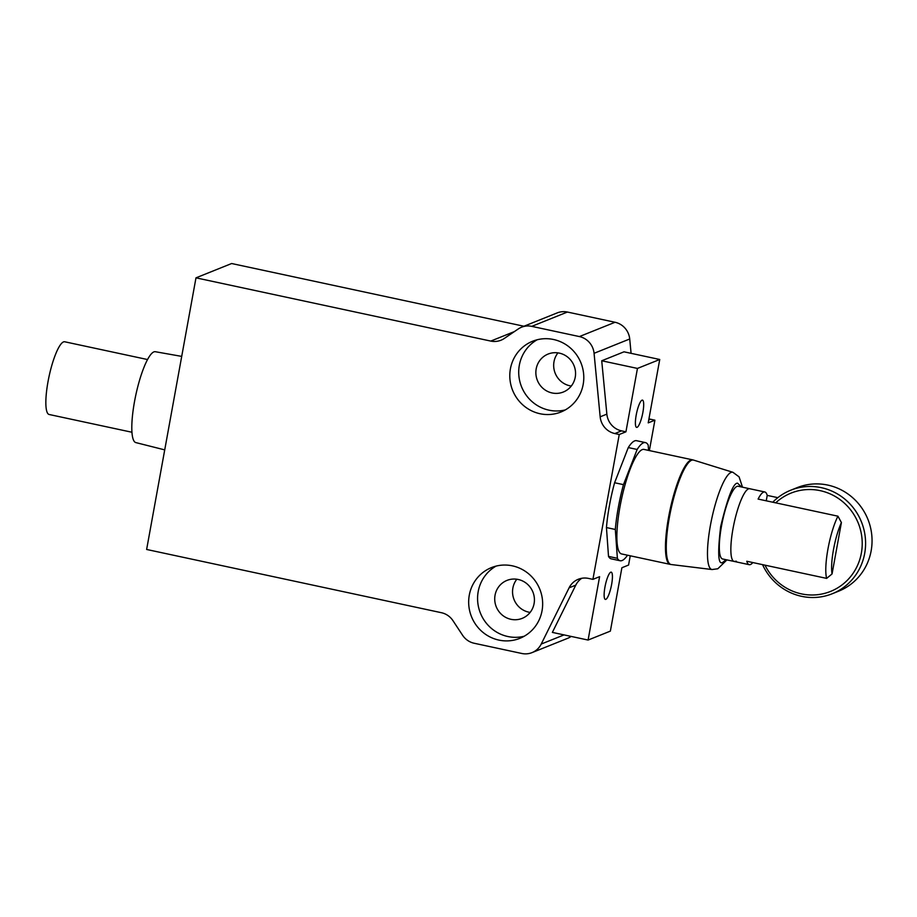 <?xml version="1.0" encoding="UTF-8"?>
<svg xmlns="http://www.w3.org/2000/svg" width="917" height="917" viewBox="0 0 917 917"><rect width="100%" height="100%" fill="white"/><g stroke="black" fill="none" stroke-linecap="round" stroke-linejoin="round"><path stroke-width="1.38" d="M620.11 560.745L611.238 558.843A60.419 13.079 -77.9 0 1 608.51 556.401L606.446 527.562A60.419 13.079 -77.9 0 1 614.596 482.743L628.283 447.565A60.419 13.079 -77.9 0 1 634.61 440.917A60.419 13.079 -77.9 0 1 636.581 440.699L645.453 442.602A60.419 13.079 102.1 0 0 643.482 442.819A60.419 13.079 102.1 0 0 637.155 449.468L623.468 484.646A60.419 13.079 102.1 0 0 615.318 529.464L617.382 558.304A60.419 13.079 102.1 0 0 620.11 560.745A60.419 13.079 102.1 0 0 627.537 555.209M610.745 572.208A13.938 3.015 -77.9 0 1 611.203 572.151A13.938 3.015 -77.9 0 1 611.433 585.436A13.938 3.015 -77.9 0 1 605.805 599.374A13.938 3.015 -77.9 0 1 605.358 599.42A13.938 3.015 -77.9 0 1 605.128 586.146A13.938 3.015 -77.9 0 1 610.745 572.208M642.015 400.179A13.938 3.015 -77.9 0 1 642.462 400.121A13.938 3.015 -77.9 0 1 642.691 413.407A13.938 3.015 -77.9 0 1 637.074 427.333A13.938 3.015 -77.9 0 1 636.616 427.391A13.938 3.015 -77.9 0 1 636.387 414.117A13.938 3.015 -77.9 0 1 642.015 400.179M181.715 356.392L155.328 351.715A46.48 10.064 102.1 0 0 153.873 351.899A46.48 10.064 102.1 0 0 135.166 398.173A46.48 10.064 102.1 0 0 135.831 442.59L164.716 449.88M534.095 603.581A20.449 19.761 68.1 0 1 522.186 618.367A20.449 19.761 68.1 0 1 502.08 614.906A20.449 19.761 68.1 0 1 495.054 595.202A20.449 19.761 68.1 0 1 506.952 580.415A20.449 19.761 68.1 0 1 527.057 583.877A20.449 19.761 68.1 0 1 534.095 603.581M516.821 579.235A20.449 19.761 -111.9 0 0 512.878 588.049A20.449 19.761 -111.9 0 0 530.141 612.407M557.96 352.873A20.449 19.761 -111.9 0 0 554.006 361.699A20.449 19.761 -111.9 0 0 571.28 386.046M575.234 377.231A20.449 19.761 68.1 0 1 563.325 392.017A20.449 19.761 68.1 0 1 543.219 388.556A20.449 19.761 68.1 0 1 536.193 368.852A20.449 19.761 68.1 0 1 548.091 354.065A20.449 19.761 68.1 0 1 568.196 357.527A20.449 19.761 68.1 0 1 575.234 377.231M542.039 610.779A38.113 36.818 68.1 0 1 519.859 638.335A38.113 36.818 68.1 0 1 482.388 631.893A38.113 36.818 68.1 0 1 469.286 595.167A38.113 36.818 68.1 0 1 491.466 567.6A38.113 36.818 68.1 0 1 528.926 574.053A38.113 36.818 68.1 0 1 542.039 610.779M496.04 566.121A38.113 36.818 -111.9 0 0 478.193 591.591A38.113 36.818 -111.9 0 0 524.192 636.249M537.179 339.76A38.113 36.818 -111.9 0 0 519.331 365.23A38.113 36.818 -111.9 0 0 565.331 409.899M583.178 384.418A38.113 36.818 68.1 0 1 560.998 411.985A38.113 36.818 68.1 0 1 523.527 405.532A38.113 36.818 68.1 0 1 510.414 368.817A38.113 36.818 68.1 0 1 532.594 341.25A38.113 36.818 68.1 0 1 570.065 347.703A38.113 36.818 68.1 0 1 583.178 384.418M147.545 359.544L64.717 341.777A37.184 8.047 102.1 0 0 63.502 341.915A37.184 8.047 102.1 0 0 48.509 379.076A37.184 8.047 102.1 0 0 49.117 414.484L131.945 432.251M631.091 353.343L629.715 338.992A18.592 17.962 -111.9 0 0 615.043 322.268L567.405 312.044A18.592 17.962 -111.9 0 0 557.192 312.903L521.544 327.209A18.592 17.962 -111.9 0 0 518.254 328.962L504.281 338.465A18.592 17.962 68.1 0 1 500.98 340.218A18.592 17.962 68.1 0 1 490.767 341.078L514.38 331.599M649.374 450.568L654.898 420.181L650.485 419.241A18.592 17.962 68.1 0 1 648.949 418.84M654.898 420.181L648.216 422.863L659.736 359.487L637.453 368.428L625.933 431.815L619.25 434.498L592.921 579.361L599.603 576.678L588.084 640.055L610.367 631.114L621.886 567.738L628.569 565.055L630.254 555.794M588.084 640.055L552.366 632.398L575.773 585.149L569.09 587.831L541.225 644.055A18.592 17.962 68.1 0 1 532.02 652.617L567.669 638.312A18.592 17.962 -111.9 0 0 571.153 636.421M523.962 326.246L231.634 263.523L195.986 277.84L490.767 341.078M567.405 312.044L531.757 326.36L579.395 336.573A18.592 17.962 68.1 0 1 594.067 353.309L600.165 416.822L606.859 414.129L601.724 360.771L624.007 351.819L659.736 359.487M532.02 652.617A18.592 17.962 68.1 0 1 521.807 653.477L474.169 643.253A18.592 17.962 -111.9 0 1 462.592 635.263L452.987 620.706A18.592 17.962 68.1 0 0 441.398 612.705L146.628 549.466L195.986 277.84M531.757 326.36A18.592 17.962 -111.9 0 0 521.544 327.209M569.09 587.831A18.592 17.962 68.1 0 1 578.295 579.269A18.592 17.962 68.1 0 1 588.519 578.421L592.921 579.361M619.25 434.498L614.837 433.546A18.592 17.962 68.1 0 1 600.165 416.822M601.724 360.771L637.453 368.428M606.859 414.129A18.592 17.962 -111.9 0 0 621.52 430.864L625.933 431.815M581.779 578.283A18.592 17.962 -111.9 0 0 575.773 585.149M752.823 562.557A37.184 8.047 -77.9 0 1 750.427 564.54A37.184 8.047 -77.9 0 1 749.212 564.677A37.184 8.047 -77.9 0 1 746.782 561.261L826.641 578.386A37.184 8.047 -77.9 0 1 837.943 516.191L758.095 499.066A37.184 8.047 -77.9 0 1 763.586 492.108A37.184 8.047 -77.9 0 1 764.801 491.97A37.184 8.047 -77.9 0 1 767.22 495.398L777.834 497.667M749.212 564.677L722.585 558.969A37.184 8.047 -77.9 0 1 721.977 523.561A37.184 8.047 -77.9 0 1 736.97 486.4A37.184 8.047 -77.9 0 1 738.185 486.262L749.716 488.738A37.184 8.047 102.1 0 0 748.501 488.876A37.184 8.047 102.1 0 0 733.508 526.037A37.184 8.047 102.1 0 0 734.127 561.445A37.184 8.047 -77.9 0 1 733.508 526.037A37.184 8.047 -77.9 0 1 748.501 488.876A37.184 8.047 -77.9 0 1 749.716 488.738L764.801 491.97M826.641 578.386L832.063 573.927L841.405 522.564L837.943 516.191M832.063 573.927A32.531 7.038 -77.9 0 1 841.405 522.564M766.245 500.808L767.22 495.398M832.223 593.758L838.688 591.156A55.777 53.885 -111.9 0 0 871.15 550.819A55.777 53.885 -111.9 0 0 851.962 497.094A55.777 53.885 -111.9 0 0 797.137 487.649L790.672 490.24A55.777 53.885 68.1 0 1 845.508 499.685A55.777 53.885 68.1 0 1 864.685 553.421A55.777 53.885 68.1 0 1 832.223 593.758A55.777 53.885 68.1 0 1 762.554 564.643M775.713 502.837A52.98 51.18 68.1 0 1 835.536 496.647A52.98 51.18 68.1 0 1 861.361 553.111A52.98 51.18 68.1 0 1 818.205 594.617A52.98 51.18 68.1 0 1 764.996 565.17M772.779 502.207A55.777 53.885 68.1 0 1 790.672 490.24M643.998 449.422A53.45 11.566 102.1 0 0 642.244 449.617A53.45 11.566 102.1 0 0 620.694 503.032A53.45 11.566 102.1 0 0 621.577 553.937L670.178 564.368A53.45 11.566 -77.9 0 1 669.295 513.463A53.45 11.566 -77.9 0 1 690.856 460.047A53.45 11.566 -77.9 0 1 692.599 459.841L643.998 449.422M628.283 447.565L637.155 449.468M648.571 450.396L648.181 445.043A60.419 13.079 102.1 0 0 645.453 442.602M606.446 527.562L615.318 529.464M617.382 558.304L608.51 556.401M623.468 484.646L614.596 482.743M579.395 336.573L615.043 322.268M594.067 353.309L629.715 338.992M650.485 419.241L648.743 419.94M541.225 644.055L564.047 634.896M621.52 430.864L614.837 433.546M670.178 564.368L671.187 564.528A53.415 11.566 -77.9 0 1 669.983 514.139A53.415 11.566 -77.9 0 1 691.624 460.242A53.415 11.566 -77.9 0 1 693.584 460.105L732.924 472.301A49.736 10.763 -77.9 0 0 731.09 472.427A49.736 10.763 -77.9 0 0 710.939 522.621A49.736 10.763 -77.9 0 0 712.062 569.537L717.816 568.769L726.906 559.897M725.977 559.691L723.226 562.041C718.229 566.121 717.381 554.281 720.682 526.507C727.754 497.232 733.371 482.789 737.555 483.19L741.566 486.984M734.127 561.445L736.362 561.227M692.599 459.841L693.584 460.105M712.062 569.537L671.187 564.528M742.506 487.191L739.068 476.84L732.924 472.301"/></g></svg>
